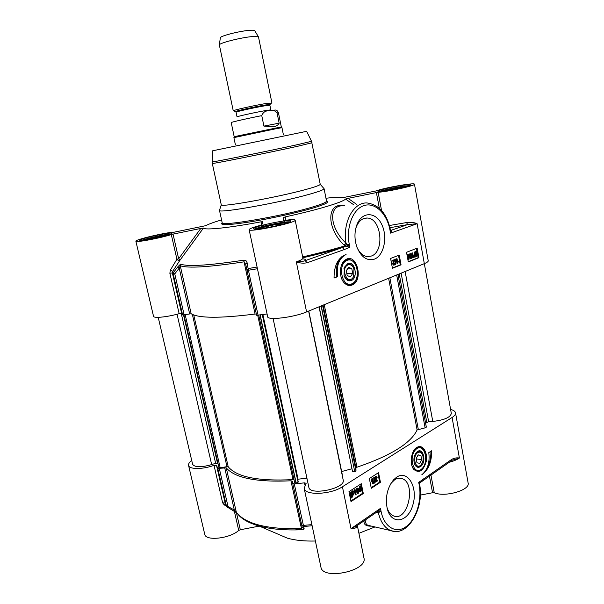 <?xml version="1.0" encoding="UTF-8"?>
<svg xmlns="http://www.w3.org/2000/svg" width="604" height="604" viewBox="0 0 604 604"><rect width="100%" height="100%" fill="white"/><g stroke="black" fill="none" stroke-linecap="round" stroke-linejoin="round"><path stroke-width="0.91" d="M390.924 483.426L394.646 479.78C397.077 478.209 399.471 477.802 401.826 478.564C416.571 482.543 408.168 522.075 393.657 515.944C390.637 514.736 388.417 511.958 387.005 507.602M396.594 477.205L393.559 479.848C387.239 487.836 385.126 497.402 387.217 508.545C391.264 525.571 408.13 522.528 412.894 504.816C418.179 487.496 407.866 469.467 396.594 477.205M451.694 460.384L459.402 458.043C456.903 457.583 454.389 457.998 451.86 459.289L451.309 460.731M450.607 409.467C453.559 410.207 455.197 411.332 455.522 412.834C455.748 414.314 454.601 415.869 452.086 417.492L342.43 486.756C330.667 494.714 304.65 495.65 304.174 488.357L306.152 483.283L304.424 482.86L294.269 483.917L292.759 483.487L292.328 481.229L290.932 480.799C256.617 482.369 235.054 478.058 226.243 467.866L217.795 468.41L216.496 465.344L214.02 465.344C202.695 469.527 189.052 469.497 188.561 465.412C188.274 463.94 189.331 462.286 191.725 460.467M416.76 447.504C411.128 450.697 409.248 464.121 413.74 469.346C419.206 473.679 423.374 471.029 426.25 461.388C427.866 452.796 423.14 444.635 417.772 446.975L416.76 447.504M431.641 450.765C431.754 462.045 428.47 470.055 421.796 474.789C427.64 469.829 429.973 462.445 428.787 452.638L431.641 450.765M380.437 482.294L371.294 488.289L369.354 478.549L378.534 472.653L380.437 482.294L379.644 482.151L377.855 473.091M363.298 493.528L351.007 501.592L348.976 491.641L361.32 483.706L363.298 493.528L362.506 493.37L361.698 489.383M304.174 488.357L320.92 567.073C322.423 580.535 367.896 570.991 363.955 558.043L357.326 525.48M342.43 486.756L351.015 528.628C354.322 528.802 356.33 528.017 357.032 526.273L357.009 525.707L351.015 528.628L380.475 508.372L377.674 511.46M357.183 525.578L377.643 511.482M378.278 511.029L379.531 511.799L380.475 508.372L381.041 511.241L378.346 512.69C380.603 522.06 384.756 528.032 390.811 530.606L394.631 531.46M420.18 482.302L418.738 482.392L419.569 484.265L419.191 484.869C422.12 499.969 416.231 519.281 406.16 526.605C396.141 534.155 384.136 527.232 381.041 511.241M451.86 459.289L418.715 482.392L419.191 484.869M423.351 478.889L422.792 480.369M429.399 475.831L432.562 492.736L434.261 492.796C445.193 497.454 470.395 490.093 468.123 482.989L455.522 412.834M416.518 447.67L419.659 447.103M416.798 470.961L413.838 469.467M426.688 468.779C429.64 463.676 431.045 457.84 430.886 451.264M371.181 487.692L379.644 482.151M350.879 500.98L362.506 493.37M361.298 487.368L360.648 484.144M419.508 483.963L420.097 482.347M315.379 541.01C304.492 541.305 295.145 540.354 287.353 538.156L276.519 533.513M271.03 528.47L270.343 527.405M259.275 526.099L240.309 529.753L236.421 512.683M188.561 465.412L204.733 534.253C205.405 541.29 229.86 538.617 238.723 530.433L240.309 529.753M432.562 492.736L420.354 495.091M374.971 526.945L358.919 533.294M299.244 529.851L297.025 529.134M419.667 482.974L419.569 484.265C424.62 507.503 408.077 537.477 390.811 530.606L367.753 525.269C365.662 524.076 365.148 522.105 366.228 519.349M364.031 520.859C363.676 524.612 366.145 526.371 371.445 526.122M214.02 465.344L222.642 502.83L224.288 504.974L226.236 505.842M217.795 468.41L226.485 506.326L225.111 502.89L216.496 465.344M301.683 524.997L302.181 527.088L301.23 528.674C267.081 529.474 245.451 524 236.338 512.252L234.329 510.01L228.04 506.582L226.606 506.673L227.398 507.503L228.04 506.582L219.35 468.606M311.891 524.627L303.178 525.404L301.653 524.891L303.646 526.499L312.132 525.752M375.696 482.181L376.737 477.53L375.96 477.092L375.092 478.678L375.869 476.594L376.571 476.443L377.153 477.281L376.141 481.252L377.734 480.21L377.847 480.784L375.22 482.098L376.066 477.032M375.092 478.678L374.601 478.474M374.593 477.923L375.394 476.511L376.398 476.413M376.262 480.776L377.734 480.21M374.306 483.177L373.831 483.094L373.785 477.477L374.586 477.349L374.306 483.177L374.586 477.349M373.046 483.91L372.298 480.12L371.626 481.358L371.513 480.776L372.487 478.776L373.453 483.645L372.57 483.819L371.973 480.807M371.626 481.358L371.037 480.693L371.747 478.859L372.487 478.776M357.515 493.332L356.224 491.399L356.828 488.16L357.779 488.1M355.696 494.902L354.918 491.037L354.223 492.313L354.103 491.724L355.114 489.663L356.118 494.623L355.22 494.804L354.593 491.716M354.223 492.313L353.627 491.626L354.367 489.746L355.114 489.663M351.052 498.149L350.282 497.923L350.562 496.979L349.829 495.514L350.962 491.86L352.14 491.709L352.404 490.826L353.174 491.052L352.895 491.988L353.604 493.46L352.487 497.084L351.324 497.251L350.765 498.021L351.045 497.077L350.305 495.605L351.437 491.958L352.615 491.807L352.879 490.916M360.158 491.618L358.867 489.685L359.471 486.462L360.414 486.401M237.387 513.574C241.313 518.844 248.508 522.973 258.973 525.971C270.554 529.172 284.801 530.433 301.728 529.753C303.487 529.58 304.288 529.21 304.114 528.636L294.269 483.917M236.496 512.668L236.964 513.068M225.352 503.713L224.288 504.974M225.118 502.951L222.642 502.83M233.657 510.863L234.329 510.01L224.696 467.7M226.243 467.866L236.338 512.252L237.183 513.34M301.66 524.899L302.181 527.096L304.114 528.636M301.728 529.753L290.932 480.799M375.19 481.652L375.665 481.743M373.785 477.477L374.269 477.56M371.037 480.693L371.513 480.776M371.747 478.859L372.223 478.949M357.304 488.251L357.953 488.13L358.919 490.055L358.323 493.287L357.659 493.408L356.7 491.49L357.304 488.251L356.828 488.16M353.627 491.626L354.103 491.724M354.367 489.746L354.842 489.836M350.282 497.923L350.765 498.021M350.562 496.979L351.045 497.077M359.946 486.552L360.588 486.431L361.554 488.349L360.958 491.565L360.301 491.694L359.342 489.776L359.946 486.552L359.471 486.462M420.996 466.228C426.59 461.592 423.268 447.375 417.515 451.505L416.413 452.456C414.004 455.612 413.332 459.327 414.404 463.593C415.99 467.421 418.187 468.296 420.996 466.228M357.13 491.211L357.009 489.406L357.757 488.704L358.489 490.335L358.225 492.789L357.13 491.211M352.691 492.668L353.144 493.785L352.366 496.526L351.558 496.639L352.691 492.668M352.419 492.449L351.241 496.413L350.773 495.288L351.558 492.517L352.419 492.449L351.966 492.358M359.773 489.504L359.652 487.7L360.399 486.998L361.124 488.628L360.86 491.075L359.773 489.504M422.574 454.835L422.551 454.774C421.29 451.701 419.486 450.78 417.13 452.011L415.635 453.491M414.397 463.555C416.028 466.952 418.119 467.526 420.671 465.284L421.403 464.355M357.681 492.728L358.013 490.237L357.462 488.719M351.906 496.699L351.513 496.616L352.532 493.196M350.916 495.809L351.943 492.358M360.324 491.014L360.648 488.53L360.097 487.02M417.734 452.66C419.893 451.528 421.547 452.373 422.709 455.197C423.691 458.897 423.117 462.113 420.98 464.854C415.718 470.795 411.8 456.254 417.734 452.66M416.194 458.534L418.149 454.857L420.89 455.454L421.683 459.697L419.75 463.366L417.002 462.8L416.194 458.534M420.89 455.454L418.051 455.039M421.683 459.697L416.262 458.874M294.888 528.862L295.688 528.961M294.994 528.862L301.562 529.572M355.688 228.78L356.466 226.5C359.033 220.687 362.664 217.87 367.368 218.044C381.547 218.361 384.876 251.936 371.203 256.088L367.187 256.572C363.027 255.915 359.659 252.94 357.107 247.648M374.337 259.161C383.993 255.673 387.904 236.859 381.728 224.439C375.816 211.702 362.211 211.272 357.039 224.378C354.314 231.687 354.276 239.282 356.926 247.164C361.2 257.191 367.006 261.185 374.337 259.161M285.934 220.226L285.307 216.874L283.457 217.516L283.246 220.49L284.257 220.46C291.075 219.494 294.707 219.38 295.152 220.105L302.898 258.142C302.981 259.048 300.792 260.294 296.322 261.879C299.992 263.208 303.616 263.487 307.187 262.732L305.163 260.656C303.072 261.419 300.128 261.826 296.322 261.879L306.583 311.921L424.325 263.638C427.02 262.521 428.319 261.577 428.228 260.815L414.465 184.197C415.771 185.504 388.682 191.559 378.142 192.298L376.398 192.578L379.335 208.244M352.034 285.058C364.25 280.694 356.466 251.498 345.239 260.007C339.327 263.827 338.738 277.402 344.265 282.876C346.681 285.345 349.271 286.07 352.034 285.058M337.606 276.67L334.05 278.036C334.027 265.503 338.036 257.651 346.069 254.488C339.055 258.172 336.239 265.571 337.606 276.67L336.821 276.7C335.499 268.085 337.236 261.351 342.03 256.504M390.599 258.444L399.252 255.099L401.048 264.831L392.434 268.274L390.599 258.444M406.522 252.291L417.183 248.168L418.912 257.697L408.296 261.94L406.522 252.291M390.426 229.943L390.554 233.129L391.619 231.03L390.509 230.26M391.619 231.03L390.501 230.26M344.635 205.692C326.326 201.751 326.266 227.95 343.948 244.998L346.009 243.186C329.452 227.98 327.897 204.665 343.495 205.828M343.948 244.998L344.861 245.866L346.53 244.039L346.009 243.186C342.317 222.189 353.952 201.358 367.617 203.035C379.395 205.043 387.005 214.005 390.441 229.913L390.411 229.875M302.649 256.919C318.293 253.31 332.366 249.626 344.861 245.866L345.624 246.455L346.53 244.039L347.836 244.839L347.187 246.651L349.822 247.247L347.836 244.839L349.293 244.454C345.843 227.202 353.076 208.757 364.152 205.534C375.182 202.053 387.051 213.778 390.003 230.162L390.554 233.129L417.122 223.699C414.359 222.468 410.848 222.091 406.598 222.559L407.564 224.613L417.122 223.699L451.324 413.446C450.358 417.432 444.182 420.097 432.781 421.433L428.644 421.698L401.131 273.151M307.187 262.732L344.333 249.543L342.347 247.564L345.624 246.455L347.187 246.651M344.333 249.543L349.837 247.247L349.293 244.454M408.244 261.683L418.127 257.742L416.443 248.455M410.637 258.663L409.55 257.485M409.225 255.779L409.852 253.733L410.433 253.672M413.166 256.005L413.876 255.658L413.113 257.855L412.238 253.046L412.6 252.902L413.287 256.647L413.876 255.658M413.113 257.855L412.645 257.878L411.769 253.068L412.6 252.902M415.031 257.266L414.404 254.76L415.348 251.74L416.337 251.891L416.813 251.347L417.205 253.65L416.254 256.677L414.314 257.093L413.936 254.79L414.88 251.77L415.529 251.687M415.945 251.694L416.564 251.151M415.59 256.768L415.19 256.753M408.327 259.584L407.843 259.471M407.043 255.137L408.123 254.571M411.218 258.603L409.806 256.534L410.327 253.703L411.09 253.937L411.739 255.771L411.218 258.603M411.362 255.922L411.475 257.614L410.984 258.142L410.184 256.383L410.41 254.186L411.362 255.922L410.894 255.945L410.282 254.276M410.796 258.059L410.894 255.945M411.769 253.068L412.238 253.046M414.314 257.093L414.782 257.07M414.548 256.315L415.016 256.285M415.19 255.719L414.805 254.586L415.846 252.246L415.19 255.719M415.416 255.983L416.413 252.683L416.813 253.816L416.148 256.141L415.416 255.983M414.918 255.084L415.711 252.449L416.186 252.419M416.262 253.182L416.639 253.159M415.711 256.156L416.216 253.325M408.908 259.524L407.489 257.447L408.01 254.609L408.78 254.835L409.436 256.677L408.908 259.524M409.059 256.828L409.165 258.527L408.666 259.056L407.866 257.296L408.1 255.092L409.059 256.828L408.583 256.859L407.964 255.175M408.485 258.973L408.583 256.859M418.912 257.697L418.127 257.742M392.389 268.017L400.271 264.869L398.512 255.386M401.048 264.831L400.271 264.869M393.891 264.476L394.223 263.299L395.099 263.185L394.359 264.997L393.136 264.024L394.095 260.445L392.109 261.064L391.996 260.483L394.518 259.66L393.536 263.88L394.276 264.499L395.099 263.185L395.054 259.207L395.831 259.063L395.567 264.582L395.831 259.063M393.725 265.073L392.668 264.046L393.589 260.641M395.567 264.582L395.091 264.001M397.606 261.864L398.338 261.487L397.545 263.737L396.639 258.837L397.017 258.686L397.719 262.506L398.338 261.487M397.545 263.737L397.077 263.759L396.164 258.859L397.017 258.686M391.996 260.483L394.518 259.66M394.223 263.299L394.699 263.276M392.577 261.041L392.472 260.46M395.054 259.207L395.522 259.176M396.164 258.859L396.639 258.837M334.035 277.772L336.821 276.7M295.152 220.105C297.07 222.619 248.312 232.744 249.127 229.663C249.339 228.727 253.219 227.255 260.777 225.247L261.857 224.847L262.808 221.751L261.064 221.819L261.555 225.013M249.127 229.663L267.655 316.723C267.361 320.596 293.846 317.41 306.583 311.921M414.465 184.197C414.956 182.363 384.038 187.821 376.058 190.947L344.106 197.41C341.003 196.927 334.956 197.206 325.964 198.248M221.562 219.879C213.975 222.166 208.659 224.107 205.617 225.7L174.043 232.215C166.515 232.223 134.722 239.682 135.877 241.207C135.213 242.838 160.717 238.052 171.294 234.541L176.919 259.244C178.021 260.467 179.056 260.777 180.007 260.181L178.648 258.791L176.919 259.244L170.366 270.147L172.653 271.332L180.007 260.181L203.465 228.04L200.785 228.44L178.648 258.791L173.038 234.11L171.294 234.541M173.038 234.11L200.785 228.44M203.465 228.04C204.658 230.381 228.705 227.972 261.064 221.819M285.307 216.874C317.915 209.777 343.276 202.083 345.518 199.033L353.559 204.658M356.549 204.311L348.055 198.369L345.518 199.033M348.055 198.369L376.398 192.578M309.542 194.224C319.282 191.476 324.122 189.618 324.076 188.659L326.515 201.079C326.605 202.227 321.811 204.25 312.125 207.142C282.264 216.202 219.848 226.81 222.174 222.687L219.478 210.32C217.017 213.854 279.509 202.823 309.542 194.224M221.283 204.801L219.478 210.32M261.623 225.466L261.811 226.681M257.085 267.059L248.304 268.538L246.945 270.275L248.425 270.252L247.036 262.544L245.707 264.258L256.617 315.288L267.066 313.982M135.877 241.207L153.529 316.322C153.552 318.451 167.27 317.07 179.154 313.672L181.645 313.416L172.359 272.925L172.653 271.332L173.537 272.427L173.227 273.997L174.767 273.876L173.537 272.427L177.976 266.651L179.214 268.093L180.249 265.73C187.61 268.448 208.803 267.164 243.835 261.872L245.707 264.242L256.617 315.288M170.366 270.147L169.867 273.25L179.154 313.672M247.036 262.544C246.742 260.936 245.647 260.143 243.752 260.181C208.954 265.458 187.889 266.779 180.558 264.144L177.976 266.651M181.645 313.416L182.604 314.926L191.181 313.763C198.897 318.316 220.188 318.406 255.054 314.035L256.353 314.042M349.339 284.907L344.741 283.359M343.827 261.29L348.176 259.358M351.166 280.611C358.482 278.157 355.069 260.475 347.836 263.571L344.401 267.27L344.053 275.447C345.631 279.75 347.995 281.472 351.166 280.611M353.785 268.478C352.306 264.937 350.199 263.525 347.474 264.242L344.295 267.663L343.842 269.014M344.121 275.658C347.089 281.245 350.222 281.653 353.529 276.874L354.072 275.356M348.093 264.869C350.667 264.197 352.63 265.564 353.967 268.969L353.65 276.466C348.531 287.111 339.478 268.44 348.093 264.869M346.266 270.773L348.568 267.33L351.792 268.667L352.713 273.423L350.433 276.874L347.202 275.56L346.266 270.773M352.713 273.423L346.832 273.665M351.792 268.667L347.542 268.863M212.291 163.42L221.26 204.748C218.935 207.852 277.878 197.297 306.356 189.346C315.628 186.795 320.256 185.096 320.226 184.258L311.528 141.306L297.266 144.703C267.874 151.204 208.169 163.216 212.178 161.857L212.291 163.42C209.512 164.605 268.704 152.729 297.727 146.243L312.034 142.77M169.158 234.745C164.25 234.911 147.459 238.58 142.899 240.49M146.863 239.939L149.739 238.769L160.521 236.323L165.715 235.787C171.619 234.035 173.31 233.114 170.789 233.023C166.296 233.242 154.632 235.515 146.274 237.795C140.302 239.531 138.429 240.49 140.657 240.656C144.93 240.513 157.229 238.127 165.722 235.787M149.739 238.769L149.883 239.411M160.521 236.323L160.694 237.093M288.236 222.544C283.435 222.068 260.664 226.794 256.443 229.143M261.139 228.652L263.774 227.232L275.915 224.439L284.144 223.842M263.774 227.232L263.986 228.229M275.915 224.439L276.209 225.858M407.723 186.334C402.77 186.364 385.571 189.732 381.018 191.559M385.08 191.083L396.005 188.229L404.597 187.217M385.79 190.554L385.865 190.97M396.005 188.229L396.171 189.15M233.74 110.902L233.318 110.751C233.74 110.041 254.971 105.315 265.866 103.518L271.468 103.088M279.154 123.171C278.248 125.005 276.466 126.198 273.808 126.734L263.918 126.1L261.766 115.636C263.034 112.306 265.367 110.698 268.78 110.811C271.891 109.558 274.654 110.245 277.07 112.873L279.154 123.171L263.918 126.1M261.766 115.636C247.044 118.543 230.517 122.31 231.204 122.582L234.186 136.678L281.313 126.923L278.452 112.805L277.07 112.873M235.356 144.537L233.884 137.621L274.631 129.022L281.962 127.67L283.367 134.594M233.257 110.834L219.373 45.028C218.21 43.337 240.452 37.576 252.17 36.58C256.134 36.225 258.24 36.338 258.489 36.927L271.898 102.831M219.388 44.87L220.317 37.878C219.328 36.27 238.844 31.151 249.173 30.359C252.668 30.064 254.541 30.192 254.782 30.744L258.406 36.799M294.692 482.8L258.761 315.265L294.692 482.8L296.194 483.117L298.248 481.886L262.521 314.699M257.742 315.409L292.993 479.614L294.05 479.825M292.993 479.614C258.376 481.373 236.783 477.1 228.214 466.786L193.741 314.978M192.366 314.42L226.968 466.65L228.214 466.786M226.968 466.65L220.196 467.798L185.171 314.676M218.935 467.602L183.963 314.903L218.935 467.602L220.196 467.798M218.912 467.519L183.963 314.903M217.531 463.374L183.525 314.963L217.531 463.374L218.014 463.6M181.223 313.317L215.636 463.283L217.508 463.306M215.636 463.283L211.672 464.597C201.155 467.534 194.805 467.443 192.623 464.317L158.218 317.342M425.601 423.185L428.644 421.698M388.614 278.285L417.107 429.957L425.125 427.836L426.303 426.998M417.107 429.957C410.841 443.253 390.788 455.665 356.956 467.209L324.242 304.68M323.117 305.141L355.93 467.972L356.956 467.209M355.93 467.972L355.975 470.916L322.589 305.36M321.268 305.896L354.759 471.747L355.975 470.916M354.759 471.747L321.101 305.971M319.191 306.749L352.57 471.671L354.586 471.792M352.57 471.671L319.04 306.809M351.822 468.787L341.645 471.55M342.136 474.918L308.787 311.015L342.272 474.585M308.621 311.083L343.2 480.097C345.911 488.477 309.656 496.065 308.84 487.285L273.084 318.429M306.915 478.164L298.059 479.206L297.802 479.81M262.906 314.639L298.059 479.206M452.086 417.492L459.402 458.043C456.82 459.795 453.37 461.214 449.044 462.294M357.032 526.273L357.145 525.608M434.261 492.796L430.894 474.797M304.424 482.86L304.907 485.118M377.515 511.565L378.346 512.69L376.473 512.29M234.36 511.301L238.723 530.433M292.759 483.494L301.653 524.884L292.759 483.487M412.154 466.394C413.136 468.749 414.503 470.222 416.247 470.826C418.164 471.362 419.991 470.848 421.728 469.285C427.806 464.786 426.96 448.44 420.475 447.27C418.217 446.681 416.111 447.624 414.155 450.108M415.929 470.773L417.613 471.044M421.766 468.93C429.769 461.75 424.189 442.06 416.111 449.24C407.881 456.39 413.732 476.481 421.766 468.93M375.703 479.765L376.179 479.855M376.262 477.447L376.737 477.53M375.394 476.511L375.869 476.594M356.972 493.189L357.447 493.279M356.224 491.399L356.7 491.49M349.829 495.514L350.305 495.605M350.962 491.86L351.437 491.958M359.606 491.467L360.082 491.565M358.867 489.685L359.342 489.776M358.013 490.237L358.489 490.335M357.742 492.69L358.225 492.789M352.661 493.687L353.144 493.785M351.883 496.428L352.366 496.526M360.648 488.53L361.124 488.628M360.377 490.984L360.86 491.075M390.003 230.162L390.441 229.913L390.524 230.351M389.973 227.693L407.564 224.613L390.735 230.441M302.823 257.795C317.274 254.465 330.448 251.053 342.347 247.564L305.163 260.656C306.009 259.705 305.299 259.116 303.042 258.874M409.406 256.557L409.806 256.534M409.852 253.733L410.327 253.703M411.007 257.644L411.475 257.614M414.185 255.673L414.654 255.643M413.936 254.79L414.404 254.76M414.88 251.77L415.348 251.74M416.337 253.846L416.813 253.816M415.733 256.164L416.148 256.141M407.541 254.631L408.01 254.609M408.697 258.557L409.165 258.527M392.668 264.046L393.136 264.024M393.204 261.645L393.672 261.623M284.348 220.921L284.597 222.136M285.473 223.45C291.362 221.509 292.268 220.551 288.199 220.566C281.675 220.958 267.912 223.616 259.199 226.16C253.167 228.086 251.996 229.09 255.703 229.18C262.008 228.886 276.655 226.07 285.473 223.45M407.443 186.425C411.686 185.005 411.543 184.447 407.021 184.764C400.195 185.451 387.964 187.844 381.298 189.777C376.896 191.204 376.836 191.793 381.116 191.551C387.828 190.917 400.762 188.403 407.443 186.425M222.227 222.808C219.161 225.488 228.32 225.201 249.686 221.962C270.177 218.686 297.311 212.714 313.038 208.048C325.428 204.295 329.927 202.015 326.515 201.208M141.177 240.641C144.65 238.671 166.832 233.823 170.758 234.171M379.327 191.657C382.77 189.754 405.39 185.33 409.346 185.79M254.873 229.188C257.817 226.772 286.032 220.913 289.693 221.955M258.104 315.363L248.425 270.252L257.44 268.735M182.604 314.926L173.227 273.997L172.359 272.925L169.867 273.25M184.152 314.865L174.767 273.876L179.214 268.093L189.633 313.838M180.558 264.144L180.249 265.73L191.181 313.763M255.054 314.035L243.752 260.181M381.532 210.456L378.142 192.298M406.598 222.559L389.414 225.511M283.457 217.516L284.001 220.49M348.01 284.854L351.611 284.431C355.409 282.491 357.462 278.625 357.779 272.834C357.009 267.444 357.704 262.695 349.406 259.388C345.601 259.169 342.823 261.547 341.071 266.515M348.327 284.846L351.437 284.476M351.792 283.85C361.668 280.037 357.153 256.572 347.202 260.309C337.055 263.91 341.826 288.025 351.792 283.85M212.178 161.857L212.691 150.781L306.643 131.317L311.521 141.283M271.196 110.487L270.818 109.883L265.541 110.577C255.56 112.306 236.194 116.595 237.047 116.874L236.066 112.216C235.19 111.853 254.571 107.52 264.575 105.843L269.867 105.217L270.026 104.409L264.703 105.088C254.963 106.704 236.028 110.91 235.598 111.536L235.741 111.665M269.943 104.583L271.808 102.778M260.196 315.054L296.194 483.117M298.097 482.234L262.295 314.737M426.809 422.521L399.229 273.929L426.817 422.453M426.318 427.043L397.953 274.45L426.326 427.104M426.318 427.156L397.93 274.465M396.677 274.979L425.125 427.836M418.285 429.338L389.859 277.772M296.02 483.132L260.022 315.077M211.672 464.597L177.048 314.239M432.781 421.433L405.133 271.506M399.682 478.187L401.826 478.564M392.064 482.037L393.559 479.848M452.283 460.173L419.644 483.004M417.039 447.421L417.772 446.975M287.353 538.156L258.973 525.971M226.606 506.673L236.549 512.766M357.659 493.408L357.183 493.317M360.301 491.694L359.825 491.596M416.111 452.894L416.413 452.456M351.996 492.351L352.381 492.434M420.98 464.854L420.671 465.284M364.318 218.354L367.368 218.044M356.466 226.5L357.039 224.378M410.909 258.648L410.441 258.678M415.794 256.753L415.326 256.776M408.598 259.569L408.13 259.592M393.951 265.058L393.476 265.081M263.329 225.02L263.518 226.221M302.898 258.142L303.095 258.769L302.551 258.882M344.65 260.611L345.239 260.007M344.295 267.663L344.401 267.27M353.65 276.466L353.529 276.874M320.226 184.303L323.804 188.395M236.066 112.216L235.598 111.536L233.318 110.751M270.818 109.883L269.867 105.217M273.386 110.449C276.813 109.075 277.848 111.446 278.452 112.805M234.216 136.685L233.922 137.599M281.29 126.938L281.925 127.663"/></g></svg>
